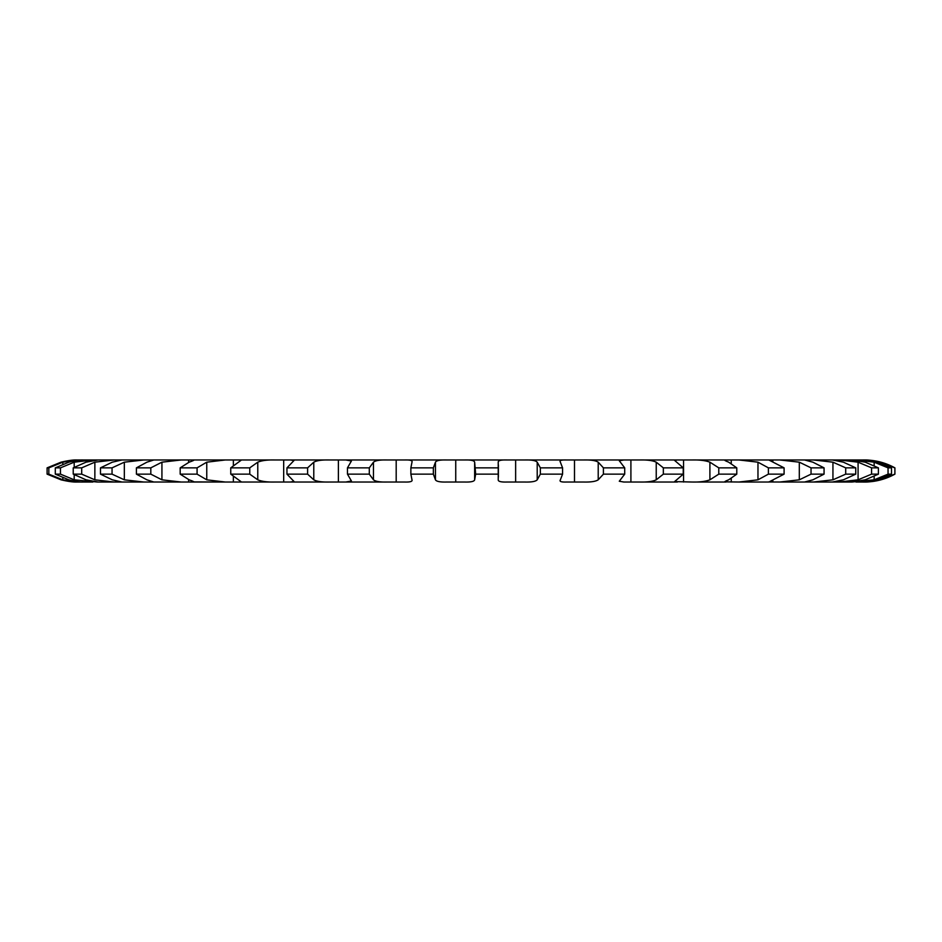 <?xml version="1.0" encoding="UTF-8"?>
<svg xmlns="http://www.w3.org/2000/svg" width="942" height="942" viewBox="0 0 942 942"><rect width="100%" height="100%" fill="white"/><g stroke="black" fill="none" stroke-linecap="round" stroke-linejoin="round"><path stroke-width="1.41" d="M894.747 474.144L880.746 479.819C873.599 481.492 867.959 482.222 863.838 482.021L864.426 482.021A62.961 62.961 0 0 0 894.9 474.144L894.9 467.856A62.961 62.961 0 0 0 864.426 459.979L864.426 459.979M862.507 482.021L855.96 482.021L862.507 482.021C865.627 482.222 870.702 481.492 877.744 479.819L891.509 474.144L891.509 467.856L877.744 462.181C870.702 460.508 865.627 459.778 862.507 459.979L119.846 459.979L143.785 459.979L124.332 462.181L112.051 467.856L100.476 467.856L112.275 462.181L121.895 459.979M891.509 474.144L888.047 474.144L874.141 479.819L851.98 482.021L865.203 479.819L878.403 474.144L878.403 467.856L865.203 462.181L851.98 459.979L839.051 459.979L858.08 462.181L871.574 467.856L878.403 467.856M878.403 474.144L871.574 474.144L858.08 479.819L839.051 482.021L851.98 482.021L832.528 482.021L843.408 479.819L855.748 474.144L855.748 467.856L843.408 462.181L832.528 459.979L813.511 459.979L832.94 462.181L845.704 467.856L855.748 467.856M855.748 474.144L845.704 474.144L832.94 479.819L813.511 482.021L832.528 482.021L804.539 482.01M804.586 482.021L779.941 482.021L804.586 482.021L812.887 479.819L824.062 474.144L824.062 467.856L812.887 462.181L804.586 459.979L779.941 459.979L799.311 462.181L811.038 467.856L824.062 467.856M824.062 474.144L811.038 474.144L799.311 479.819L779.941 482.021L768.307 481.963M768.825 482.021L739.117 482.021L768.825 482.021L784.097 474.144L784.097 467.856L768.825 459.979L739.117 459.979L757.969 462.181L768.401 467.856L784.097 467.856M784.097 474.144L768.401 474.144L757.969 479.819L739.117 482.021L724.657 481.845M726.082 482.021L692.005 482.021L726.082 482.021C723.597 482.222 724.457 481.492 728.684 479.819L736.785 474.144L736.785 467.856L728.684 462.181C724.457 460.508 723.597 459.778 726.082 459.979L692.005 459.979C699.494 459.778 705.464 460.508 709.903 462.181L718.781 467.856L736.785 467.856M736.785 474.144L718.781 474.144L709.903 479.819C705.464 481.492 699.494 482.222 692.005 482.021L674.59 481.609L683.244 474.144L683.244 467.856L674.59 460.391L677.345 459.979L639.712 459.979C647.189 459.778 652.7 460.508 656.233 462.181L663.345 467.856L683.244 467.856M683.244 474.144L663.345 474.144L656.233 479.819C652.7 481.492 647.189 482.222 639.712 482.021L677.345 482.021L623.769 482.021L619.283 481.232L624.711 474.144L624.711 467.856L619.283 460.768L623.769 459.979L583.451 459.979C590.752 459.778 595.674 460.508 598.217 462.181L603.41 467.856L624.711 467.856M624.711 474.144L603.41 474.144L598.217 479.819C595.674 481.492 590.752 482.222 583.451 482.021L566.613 482.021C561.244 482.222 559.159 481.492 560.384 479.819L562.574 474.144L562.574 467.856L560.031 461.286M562.574 474.144L540.355 474.144L537.211 479.819C535.715 481.492 531.488 482.222 524.553 482.021L507.196 482.021C501.085 482.222 498.106 481.492 498.236 479.819L498.224 461.98M498.294 474.144L475.663 474.144L474.65 479.819C474.226 481.492 470.812 482.222 464.382 482.021L446.932 482.021C440.232 482.222 436.405 481.492 435.44 479.819L433.355 474.144L433.355 467.856L435.44 462.181C436.405 460.508 440.232 459.778 446.932 459.979L404.377 459.979C410.135 459.778 412.667 460.508 411.984 462.181L412.113 461.615M412.113 480.385L411.984 479.819C412.667 481.492 410.135 482.222 404.377 482.021L387.233 482.021C380.085 482.222 375.505 481.492 373.468 479.819L369.299 474.144L369.299 467.856L373.468 462.181C375.505 460.508 380.085 459.778 387.233 459.979L345.914 459.979L351.413 461.003L347.468 467.856L369.299 467.856M369.299 474.144L347.468 474.144L351.413 480.997L345.914 482.021L387.233 482.021L329.476 482.021C322.07 482.222 316.83 481.492 313.78 479.819L307.61 474.144L307.61 467.856L313.78 462.181C316.83 460.508 322.07 459.778 329.476 459.979L290.383 459.979L293.963 460.556L286.957 467.856L307.61 467.856M307.61 474.144L286.957 474.144L293.963 481.444L290.383 482.021L329.476 482.021L275.04 482.021C267.528 482.222 261.782 481.492 257.778 479.819L249.76 474.144L249.76 467.856L257.778 462.181C261.782 460.508 267.528 459.778 275.04 459.979L239.08 459.979L241.117 460.261L230.755 467.856L249.76 467.856M249.76 474.144L230.755 474.144L241.117 481.739L239.08 482.021L275.04 482.021L225.185 482.021L206.757 479.819L197.078 474.144L197.078 467.856L206.757 462.181L225.185 459.979L193.204 459.979C195.135 459.778 193.781 460.508 189.13 462.181L180.181 467.856L197.078 467.856M194.123 481.915L225.185 482.021L181.088 482.021L161.93 479.819L150.814 474.144L150.814 467.856L161.93 462.181L181.088 459.979L153.829 459.979L146.905 462.181L136.413 467.856L150.814 467.856M154.064 481.998L181.088 482.021L143.785 482.021L124.332 479.819L112.051 474.144L112.051 467.856M119.846 482.021L143.785 482.021L114.135 482.021L94.859 479.819L81.695 474.144L81.695 467.856L94.859 462.181L114.135 459.979L98.121 459.979L119.846 459.979M98.121 482.021L114.135 482.021L98.121 482.021L86.04 479.819L73.229 474.144L81.695 474.144M97.438 482.021L74.194 479.819L60.453 474.144L60.453 467.856L74.194 462.181L92.858 459.979L77.15 459.979L62.831 462.181L48.831 467.856L47.1 467.856L61.018 462.181C68.142 460.508 73.511 459.778 77.15 459.979L77.15 459.979C73.511 459.778 68.142 460.508 61.018 462.181L47.1 467.856L47.1 474.144L48.831 474.144L48.831 467.856M60.453 474.144L55.295 474.144L68.813 479.819C75.749 481.492 80.506 482.222 83.096 482.021L92.858 482.021L80.423 482.021L62.831 479.819L48.831 474.144M61.018 479.819C68.142 481.492 73.511 482.222 77.15 482.021L80.423 482.021L77.15 482.021C73.511 482.222 68.142 481.492 61.018 479.819L47.1 474.144M55.295 474.144L55.295 467.856L68.813 462.181C75.749 460.508 80.506 459.778 83.096 459.979L97.438 459.979M150.484 459.979L150.484 461.003L150.484 459.979M188.624 459.979L188.624 462.392L188.624 459.979M233.369 459.979L233.369 465.254L233.369 459.979M283.683 459.979L283.683 482.021L283.683 459.979M338.39 459.979L338.39 482.021M396.193 459.979L396.193 482.021M455.74 459.979L455.74 482.021M475.663 474.144L474.65 462.181C474.226 460.508 470.812 459.778 464.382 459.979L515.639 459.979L515.639 482.021M540.355 474.144L540.355 467.856L537.211 462.181C535.715 460.508 531.488 459.778 524.553 459.979L566.613 459.979C561.244 459.778 559.159 460.508 560.384 462.181M574.49 459.979L574.49 482.021M630.904 459.979L630.904 482.021L630.904 459.979M683.562 459.979L683.562 482.021L683.562 459.979M731.239 459.979L731.239 463.511L731.239 459.979M772.805 459.979L772.805 461.615L772.805 459.979M888.047 474.144L888.047 467.856L874.141 462.181L855.96 459.979L862.507 459.979M894.747 467.856L880.746 462.181C873.599 460.508 867.959 459.778 863.838 459.979M772.805 482.021L772.805 480.385L772.805 482.021M731.239 482.021L731.239 478.489L731.239 482.021M724.657 460.155L726.082 459.979M560.031 480.714L560.384 479.819M498.236 462.181C498.106 460.508 501.085 459.778 507.196 459.979M411.984 479.819L410.865 474.144L433.355 474.144M233.369 482.021L233.369 476.746L233.369 482.021M193.204 482.021C195.135 482.222 193.781 481.492 189.13 479.819L180.181 474.144L197.078 474.144M188.624 482.021L188.624 479.608L188.624 482.021M194.123 460.085L193.204 459.979M153.829 482.021L146.905 479.819L136.413 474.144L150.814 474.144M150.484 482.021L150.484 480.997L150.484 482.021M121.895 482.021L112.275 479.819L100.476 474.144L112.051 474.144M73.229 474.144L73.229 467.856L86.04 462.181L98.121 459.979M888.047 467.856L891.509 467.856M540.355 467.856L562.574 467.856M475.663 467.856L498.294 467.856M410.865 474.144L410.865 467.856L433.355 467.856M410.865 467.856L411.984 462.181M73.229 467.856L81.695 467.856M55.295 467.856L60.453 467.856M871.574 474.144L871.574 467.856M845.704 474.144L845.704 467.856M811.038 474.144L811.038 467.856M768.401 474.144L768.401 467.856M718.781 474.144L718.781 467.856M663.345 474.144L663.345 467.856M603.41 474.144L603.41 467.856M347.468 474.144L347.468 467.856M286.957 474.144L286.957 467.856M230.755 474.144L230.755 467.856M180.181 474.144L180.181 467.856M136.413 474.144L136.413 467.856M100.476 474.144L100.476 467.856M880.746 479.819L880.746 478.913M880.746 463.087L880.746 462.181M874.141 479.819L874.141 476.428M874.141 465.572L874.141 462.181M858.08 479.819L858.08 462.181M832.94 479.819L832.94 462.181M799.311 479.819L799.311 462.181M757.969 479.819L757.969 462.181M709.903 479.819L709.903 462.181M656.233 479.819L656.233 462.181M598.217 479.819L598.217 462.181M537.211 479.819L537.211 462.181M474.65 479.819L474.65 462.181M435.44 479.819L435.44 462.181M373.468 479.819L373.468 462.181M313.78 479.819L313.78 462.181M257.778 479.819L257.778 462.181M206.757 479.819L206.757 462.181M161.93 479.819L161.93 462.181M124.332 479.819L124.332 462.181M94.859 479.819L94.859 462.181M74.194 479.819L74.194 474.721M74.194 467.279L74.194 462.181M62.831 479.819L62.831 477.794M62.831 464.206L62.831 462.181M863.838 482.021L864.426 482.021M894.9 467.856L894.9 474.144M498.389 464.842L498.389 477.158"/></g></svg>
